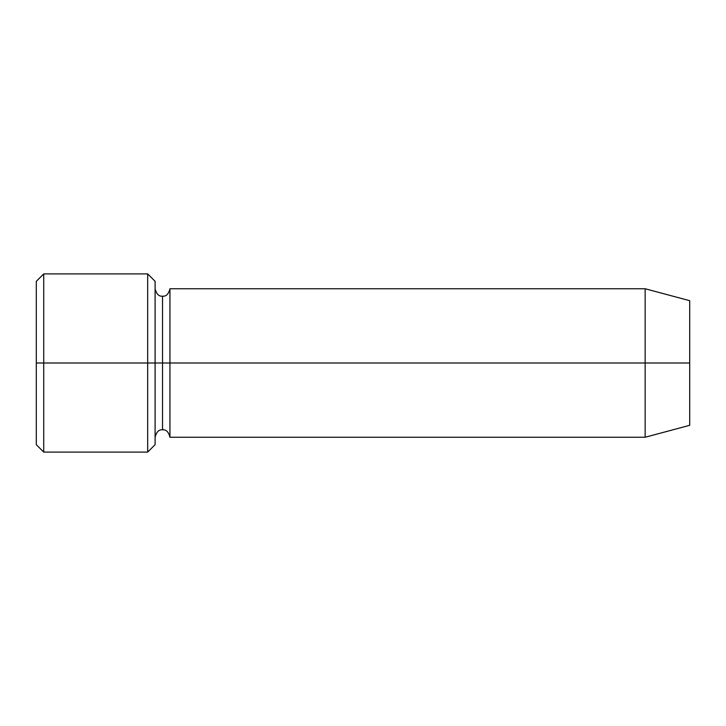 <?xml version="1.0" encoding="UTF-8"?>
<svg xmlns="http://www.w3.org/2000/svg" width="726" height="726" viewBox="0 0 726 726"><rect width="100%" height="100%" fill="white"/><g stroke="black" fill="none" stroke-linecap="round" stroke-linejoin="round"><path stroke-width="1.09" d="M36.3 363L36.3 281.325L36.3 363L43.723 363L43.723 273.902L43.723 363L43.723 273.902L43.723 363L147.677 363L147.677 273.902L147.677 363L155.101 363L155.101 281.325L155.101 363L162.524 363L162.524 296.172L162.524 429.828L162.524 363L155.101 363L155.101 281.325L155.101 444.675L155.101 363L147.677 363L147.677 273.902L147.677 452.098L147.677 363L43.723 363L43.723 452.098L43.723 363L36.3 363L36.3 444.675L36.3 363M645.151 363L645.151 288.748L645.151 363L645.151 288.748L645.151 363L689.7 363L689.7 300.691L689.7 425.309L689.7 363L645.151 363L645.151 437.252L645.151 363L645.151 437.252L645.151 363L169.948 363L169.948 288.748L169.948 363L645.151 363M162.524 363L162.524 429.828L162.524 296.172L162.524 363L169.948 363L169.948 437.252L169.948 363L162.524 363M169.948 363L169.948 288.748L169.948 363M147.677 363L147.677 452.098L147.677 363M43.723 363L43.723 452.098L43.723 363M36.3 281.325L43.723 273.902L147.677 273.902L155.101 281.325M689.7 300.691L645.151 288.748L169.948 288.748C168.604 294.103 166.136 296.571 162.524 296.172C158.921 296.571 156.444 294.103 155.101 288.748M689.7 425.309L645.151 437.252L169.948 437.252C168.604 431.897 166.136 429.429 162.524 429.828C158.921 429.429 156.444 431.897 155.101 437.252M155.101 444.675L147.677 452.098L43.723 452.098L36.3 444.675"/></g></svg>
